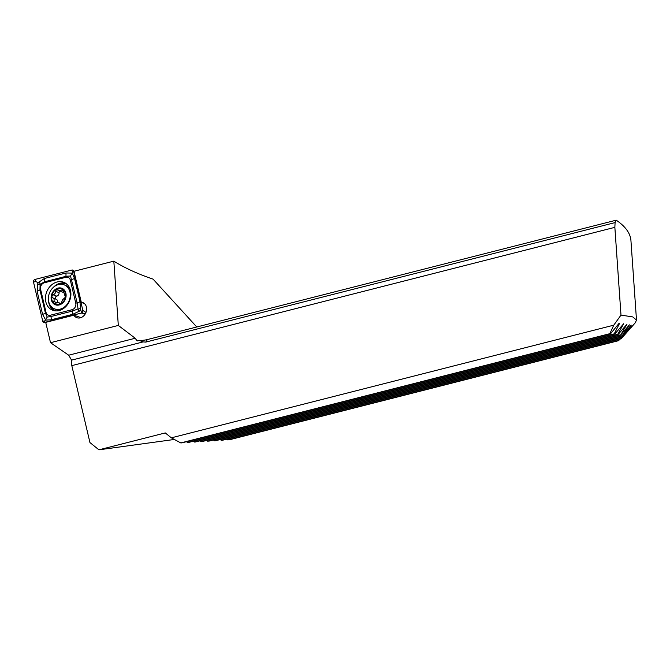 <?xml version="1.0" encoding="UTF-8"?>
<svg xmlns="http://www.w3.org/2000/svg" width="670" height="670" viewBox="0 0 670 670"><rect width="100%" height="100%" fill="white"/><g stroke="black" fill="none" stroke-linecap="round" stroke-linejoin="round"><path stroke-width="1" d="M139.31 340.41A9.857 2.973 -4 0 0 147.367 339.564L145.75 342.102L143.137 341.909L139.31 340.41L137.115 340.971L135.223 338.25L118.314 325.436L113.825 261.149L73.976 271.291L81.271 302.195A8.132 6.641 112.7 0 1 82.887 302.597A8.132 6.641 112.7 0 1 86.614 308.351A8.132 6.641 112.7 0 1 83.566 315.997A8.132 6.641 112.7 0 1 76.615 317.605A8.132 6.641 112.7 0 1 73.893 315.193L80.944 317.63M174.368 439.461L98.925 449.821L165.272 432.929L171.344 437.828L613.762 325.176L620.99 315.101L614.859 227.348L615.085 222.591L616.216 220.179A197.114 59.538 176 0 1 630.947 240.672L636.5 320.084L635.252 322.806L630.889 327.756M620.99 315.101L632.765 316.918L636.5 320.084M98.925 449.821L89.948 442.569L71.807 365.627L71.573 360.133L68.675 355.201L50.518 342.697L45.719 322.371L73.893 315.193M614.859 227.348L71.807 365.627M613.762 325.176L609.826 333.685L610.621 333.694L618.913 323.51L619.499 323.518L614.239 333.844L614.893 333.894L623.669 323.744L617.765 334.238L618.259 334.322L626.978 324.188L620.68 335L629.39 324.866L622.07 335.93L630.688 325.662C631.366 324.925 631.4 324.967 630.813 325.796L622.288 337.169L631.165 326.826C631.818 326.106 631.81 326.156 631.14 326.993L621.149 338.744L222.281 440.307L219.81 439.654M618.913 323.51L619.499 323.518L618.753 323.71M630.688 325.662C631.366 324.925 631.4 324.967 630.813 325.796L630.512 325.871M631.165 326.826C631.818 326.106 631.81 326.156 631.14 326.993L630.989 327.035M622.614 337.136L630.202 328.526M620.386 338.936L618.335 340.745L229.006 439.88L226.535 439.227M610.621 333.694L181.913 442.862L180.791 442.929L171.344 437.828M622.288 337.169L215.547 440.734L213.077 440.073M622.07 335.93L208.822 441.161L206.352 440.5M620.68 335L202.097 441.58L199.627 440.927M618.259 334.322L195.364 442.007L192.893 441.354M614.893 333.894L188.639 442.435L186.168 441.773M145.75 342.102L615.085 222.591M113.825 261.149C124.645 267.933 137.727 273.921 153.07 279.13L196.771 326.985M118.314 325.436L50.518 342.697M147.367 339.564L616.216 220.179M84.814 303.954L81.271 302.195M609.826 333.685L180.791 442.929M618.938 340.377L227.884 439.956M621.442 338.451L221.159 440.383M622.338 336.935L214.434 440.801M621.911 335.762L207.7 441.229M620.345 334.866L200.975 441.656M617.765 334.238L194.25 442.083M614.239 333.844L187.516 442.502M56.054 299.222A1.65 1.348 112.7 0 1 56.732 296.157A2.889 2.362 -67.3 0 0 58.483 294.917A2.889 2.362 -67.3 0 0 59.077 292.715A1.65 1.348 112.7 0 1 59.873 290.989M65.493 296.751A8.258 6.742 -67.3 0 0 63.215 289.783A8.258 6.742 -67.3 0 0 56.347 289.365L55.032 293.477L51.716 296.333A8.258 6.742 -67.3 0 0 53.826 303.125L54.203 303.435A8.258 6.742 -67.3 0 0 60.618 303.828L61.087 303.56A8.258 6.742 -67.3 0 0 63.868 300.914A8.258 6.742 -67.3 0 0 65.425 297.162L64.915 295.428M61.087 303.56L62.62 299.783L65.425 297.162M64.831 295.386L62.938 289.608M51.096 289.959A12.939 10.569 -67.3 0 0 52.109 307.404A12.939 10.569 -67.3 0 0 54.337 308.761A12.939 10.569 -67.3 0 0 67.57 303.703A12.939 10.569 -67.3 0 0 66.556 286.257A12.939 10.569 -67.3 0 0 64.32 284.892A12.939 10.569 -67.3 0 0 51.096 289.959M63.558 289.272A8.869 7.244 -67.3 0 0 52.964 291.819A8.869 7.244 -67.3 0 0 53.659 303.778A8.869 7.244 -67.3 0 0 64.253 301.24A8.869 7.244 -67.3 0 0 63.558 289.272M69.814 288.452A12.939 10.569 -67.3 0 0 66.221 285.688L64.32 284.892M63.215 289.783L59.144 290.68L56.347 289.365A8.258 6.742 -67.3 0 0 51.783 295.922M61.012 303.627L58.466 302.564L54.278 303.477M58.466 302.564L60.509 303.862M51.716 296.333L52.637 297.798L56.305 299.322A2.889 2.362 -67.3 0 0 56.205 299.289L52.855 297.89M52.57 297.773L52.637 297.798C54.128 298.544 54.513 299.758 53.784 301.45L53.826 303.125M58.089 289.8L57.478 289.289M54.337 308.761L56.238 309.557A12.939 10.569 -67.3 0 0 60.241 310.218M57.528 302.421A2.889 2.362 -67.3 0 0 56.305 299.322M59.144 290.688L62.612 292.137A2.889 2.362 -67.3 0 0 63.491 292.279M57.176 281.953A15.033 12.278 -67.3 0 0 45.694 295.462A15.033 12.278 -67.3 0 0 52.377 310.109A15.033 12.278 -67.3 0 0 59.178 310.537A15.033 12.278 -67.3 0 0 70.66 297.028A15.033 12.278 -67.3 0 0 63.977 282.38A15.033 12.278 -67.3 0 0 57.176 281.953M46.029 312.387A4.925 4.028 -67.3 0 0 50.401 315.218L72.05 309.708A4.925 4.028 -67.3 0 0 75.76 303.167L70.325 280.102A4.925 4.028 -67.3 0 0 65.953 277.271L44.304 282.79A4.925 4.028 -67.3 0 0 40.594 289.331L46.029 312.387L45.401 313.016L47.227 317.069L50.861 316.55L50.401 315.218M42.763 321.307A1.968 1.608 -67.3 0 0 44.505 322.446L81.363 313.058A1.968 1.608 -67.3 0 0 82.854 310.436L73.591 271.183A1.968 1.608 -67.3 0 0 71.841 270.052L34.982 279.44A1.968 1.608 -67.3 0 0 33.5 282.053L42.763 321.307L44.982 320.821L44.505 322.446L45.803 322.706M38.182 282.631L44.371 278.494L66.02 272.983L72.335 273.109L74.538 278.494L79.973 301.559L80.618 310.118C80.325 308.585 79.646 308.284 78.574 309.222C78.298 310.671 78.859 311.173 80.266 310.738L72.737 314.314L51.087 319.833L45.677 320.084L42.57 314.314L37.126 291.249L37.83 283.251C38.123 284.784 38.801 285.085 39.873 284.147C40.15 282.698 39.58 282.196 38.182 282.631L35.719 281.567L34.982 279.44M51.087 319.833A3.451 1.692 -104.3 0 0 50.861 316.55L72.511 311.039L78.055 308.912L77.151 302.857L70.526 276.007L72.578 272.179L71.841 270.052M80.266 310.738L80.618 310.118M80.735 310.62L81.841 311.433L82.854 310.436L85.986 312.396M47.227 317.069L44.982 320.821M37.713 282.748L37.83 283.251M70.526 276.007L66.246 276.258L44.597 281.777L40.108 284.331L39.957 289.951L40.594 289.331M78.055 308.912L78.574 309.222M135.223 338.25L68.675 355.201M143.137 341.909L71.573 360.133M56.732 296.157L53.164 294.666M56.648 302.647L53.784 301.45M59.077 292.715L55.51 291.224M63.734 290.906L61.581 290.01M66.766 284.13A14.506 11.851 -67.3 0 0 60.685 283.904A14.506 11.851 -67.3 0 0 59.287 284.356M65.425 283.134A15.033 12.278 -67.3 0 0 60.191 283.217A15.033 12.278 -67.3 0 0 53.458 287.262M48.475 300.294A15.033 12.278 -67.3 0 0 53.935 310.62M50.819 306.098A14.506 11.851 -67.3 0 0 55.585 310.872M74.018 271.451L73.591 271.183L72.578 272.179M85.283 313.845L81.363 313.058L81.841 311.433M35.719 281.567L33.5 282.053M37.126 291.249L39.957 289.951L45.401 313.016A3.451 1.323 166.7 0 1 42.57 314.314M44.371 278.494A3.451 1.692 -104.3 0 1 44.597 281.777L44.304 282.79M66.02 272.983L65.953 277.271M74.538 278.494L70.325 280.102M79.973 301.559A3.451 1.323 166.7 0 1 77.151 302.857L75.76 303.167M72.737 314.314L72.05 309.708M45.828 322.831L43.885 322.471M74.353 271.199L72.98 270.245"/></g></svg>
